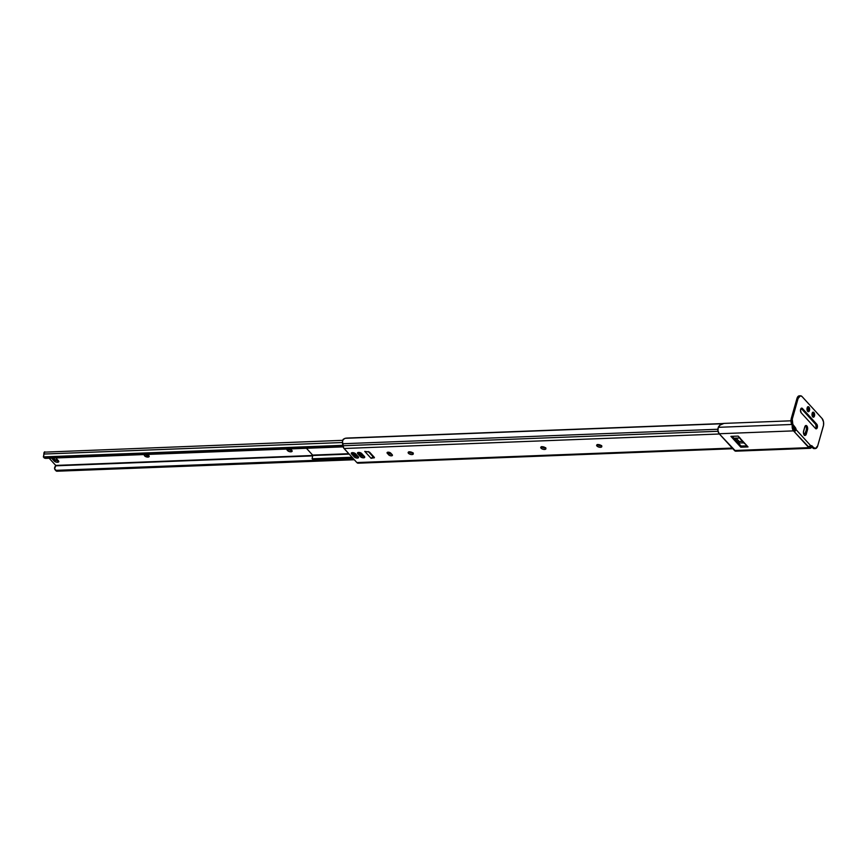 <?xml version="1.0" encoding="UTF-8"?>
<svg xmlns="http://www.w3.org/2000/svg" width="867" height="867" viewBox="0 0 867 867"><rect width="100%" height="100%" fill="white"/><g stroke="black" fill="none" stroke-linecap="round" stroke-linejoin="round"><path stroke-width="1.3" d="M408.444 453.289A2.677 1.203 15.9 0 1 408.151 452.466A2.677 1.203 15.9 0 1 410.243 451.88A2.677 1.203 15.9 0 1 413.006 453.116L413.223 454.113L411.511 454.568L409.105 453.809L408.14 452.52L410.449 451.902L413.006 453.116A2.677 1.203 15.9 0 1 413.299 453.94A2.677 1.203 15.9 0 1 411.207 454.536A2.677 1.203 15.9 0 1 408.444 453.289L408.834 451.924L408.444 453.289M541.041 448.174A2.677 1.203 15.9 0 1 540.748 447.35A2.677 1.203 15.9 0 1 542.84 446.754A2.677 1.203 15.9 0 1 545.603 448.001L545.82 448.987L544.097 449.442L541.691 448.683L540.737 447.394L542.536 446.722L545.603 448.001A2.677 1.203 15.9 0 1 545.896 448.813A2.677 1.203 15.9 0 1 543.804 449.409A2.677 1.203 15.9 0 1 541.041 448.174L541.431 446.808L541.041 448.174M596.951 446.017A2.677 1.203 15.9 0 1 596.648 445.194A2.677 1.203 15.9 0 1 598.739 444.598A2.677 1.203 15.9 0 1 601.503 445.833L601.72 446.83L600.007 447.285L597.601 446.527L596.637 445.237L598.447 444.565L601.503 445.833A2.677 1.203 15.9 0 1 601.806 446.657A2.677 1.203 15.9 0 1 599.704 447.253A2.677 1.203 15.9 0 1 596.951 446.017L597.33 444.652L596.951 446.017M736.126 438.128L739.215 441.509L742.52 441.379L739.215 441.509L738.782 443.048L734.349 438.193L739.854 437.987L734.349 438.193L738.782 443.048L739.215 441.509L736.126 438.128M358.038 456.519A2.341 1.051 -164.1 0 1 354.744 455.413L354.3 456.952L351.276 453.463L352.078 452.693L354.18 452.942L358.559 457.256L356.976 458.058L354.3 456.952L354.744 455.413L352.23 452.672L355.307 455.869L358.19 456.497M364.205 456.28A2.341 1.051 -164.1 0 1 360.91 455.175L360.477 456.714L357.453 453.224L358.244 452.455L360.347 452.704L364.725 457.017L363.555 457.83L360.726 456.942L360.91 455.175L358.407 452.433L361.485 455.63L364.368 456.259M388.102 452.184L389.966 453.896L391.851 454.308A2.07 0.932 -164.1 0 1 389.131 453.322L388.698 454.85L387.061 452.899L388.091 452.195L390.302 452.78L392.209 454.72L392.231 455.619L391.06 455.836L389.196 455.251L387.289 453.311A2.07 0.932 15.9 0 1 387.061 452.682A2.07 0.932 15.9 0 1 388.676 452.216A2.07 0.932 15.9 0 1 390.8 453.181L392.209 454.72A2.07 0.932 15.9 0 1 392.437 455.348A2.07 0.932 15.9 0 1 390.822 455.804A2.07 0.932 15.9 0 1 388.698 454.85L389.131 453.322L388.102 452.184M408.888 451.761L413.191 452.899M541.485 446.635L545.787 447.784M597.385 444.478L601.687 445.616M372.918 456.606L368.312 451.544L372.918 456.606L373.048 455.955L372.647 457.202L372.918 456.606M358.667 463.065L356.879 462.566L343.646 447.979L342.487 441.661L343.256 439.244L345.131 438.312A3.349 0.65 170.8 0 1 347.331 438.052L722.959 423.54L347.331 438.052L722.298 423.746L345.131 438.312L342.931 439.786A4.443 2.33 87.8 0 0 342.552 443.752L717.876 429.252L342.552 443.752L342.877 445.757L718.049 431.267L342.877 445.757A4.465 2.352 87.8 0 0 344.036 448.499L719.415 433.999L344.036 448.499L356.879 462.566L732.257 448.076L356.879 462.566A4.465 2.352 87.8 0 0 358.147 463.195L732.853 448.727M793.132 428.363L794.606 428.309L793.132 428.363M794.963 429.49A4.465 2.352 -92.2 0 1 794.725 428.601M374.306 457.332L371.087 458.318L364.758 451.393L369.505 452.075L374.436 457.678L371.087 458.318L372.647 457.202L371.087 458.318L364.758 451.393L369.505 452.075L374.306 457.332M743.853 442.853L738.782 443.048L743.853 442.853M795.104 429.88L794.671 428.309M597.515 444.608A2.677 1.203 -164.1 0 0 601.373 445.703M541.604 446.765A2.677 1.203 -164.1 0 0 545.473 447.871M409.018 451.891A2.677 1.203 -164.1 0 0 412.876 452.986M387.592 452.26L387.289 453.311L387.592 452.26M357.713 453.69A2.341 1.051 15.9 0 1 357.453 452.964A2.341 1.051 15.9 0 1 359.285 452.444A2.341 1.051 15.9 0 1 361.702 453.539L364.454 456.551A2.341 1.051 15.9 0 1 364.725 457.277A2.341 1.051 15.9 0 1 362.894 457.798A2.341 1.051 15.9 0 1 360.477 456.714L357.713 453.69L358.049 452.498L357.713 453.69M351.547 453.929A2.341 1.051 15.9 0 1 351.287 453.203A2.341 1.051 15.9 0 1 353.118 452.682A2.341 1.051 15.9 0 1 355.535 453.766L358.288 456.79A2.341 1.051 15.9 0 1 358.548 457.516A2.341 1.051 15.9 0 1 356.716 458.036A2.341 1.051 15.9 0 1 354.3 456.952L351.547 453.929L351.883 452.737L351.547 453.929M374.208 457.223L374.002 457.928L374.208 457.223M306.419 448.282L312.64 455.099L348.794 453.701L312.64 455.099L306.419 448.282M353.032 453.539L355.177 453.463L353.032 453.539M359.198 453.3L361.344 453.224L359.198 453.3M312.727 455.511L312.109 458.795L352.024 457.256L312.553 459.131L352.338 457.592L312.109 458.795L312.727 455.511L349.163 454.113L55.716 465.416L312.727 455.489M389.836 452.541L388.47 452.596L389.836 452.541M361.777 453.625L359.567 453.712L361.777 453.625M355.611 453.864L353.4 453.95L355.611 453.864M744.319 442.929L748.015 446.928L740.797 447.199L741.133 446.05L732.247 436.318L741.133 446.05L740.797 447.199L730.914 436.372L738.131 436.09L748.015 446.928L740.797 447.199L730.914 436.372L738.131 436.09L740.147 438.095M735.649 451.165L719.187 433.749L793.511 430.877L719.187 433.749L717.963 430.736L718.266 427.323L791.723 424.483L718.266 427.323A5.581 4.032 137.6 0 1 723.967 423.399L791.007 420.809L723.967 423.399L719.957 425.144L717.93 428.461A4.693 2.46 87.8 0 0 719.187 433.749L734.49 450.515L808.803 447.643L734.49 450.515A4.693 2.46 87.8 0 0 735.823 451.176L810.136 448.304A4.693 2.46 -92.2 0 1 808.803 447.643L793.511 430.877A4.693 2.46 -92.2 0 1 792.265 425.459M811.794 446.917A4.693 2.46 -92.2 0 1 810.136 448.304M811.144 446.202A3.349 1.756 -92.2 0 1 810.081 446.96A3.349 1.756 -92.2 0 1 809.323 446.678M792.958 425.74L793.305 428.851L795.039 430.195A3.349 1.756 87.8 0 0 794.107 427.539L795.256 427.496L796.144 429.729L810.786 445.779L815.435 448.542L817.722 445.822L823.542 425.177L823.531 421.936L822.089 418.523L802.051 396.566L800.382 395.785L798.084 398.506L792.265 419.162L792.828 424.353L795.256 427.496L793.717 425.816L792.579 425.86L794.746 428.666L795.039 430.195L793.836 429.729A3.349 1.756 -92.2 0 1 792.904 426.217M741.133 446.05L747.007 445.822L741.133 446.05M811.87 446.754L810.688 448.163L808.803 447.643L793.099 430.335L792.286 425.285M809.139 446.494L810.482 446.863L811.328 445.855M736.809 450.721L736.05 451.143M740.299 438.951L744.515 443.568A1.344 0.965 -42.4 0 0 745.176 443.817L740.96 439.201A1.344 0.965 137.6 0 1 740.115 438.268M812.834 416.973A2.514 1.322 87.8 0 0 813.344 416.019L814.481 415.976A2.514 1.322 -92.2 0 1 813.409 417.2A2.514 1.322 -92.2 0 1 812.206 415.954A2.514 1.322 -92.2 0 1 812.141 413.407L813.17 412.183L814.33 413.191L814.579 415.531L813.701 417.125L812.292 416.193L812.141 413.407A2.514 1.322 -92.2 0 1 813.213 412.183A2.514 1.322 -92.2 0 1 814.416 413.429A2.514 1.322 -92.2 0 1 814.481 415.976L813.344 416.019L812.802 417.005M807.838 411.5A2.514 1.322 87.8 0 0 808.347 410.546L809.485 410.503A2.514 1.322 -92.2 0 1 808.412 411.727A2.514 1.322 -92.2 0 1 807.21 410.481A2.514 1.322 -92.2 0 1 807.144 407.934L808.174 406.71L809.334 407.718L809.583 410.058L808.705 411.652L807.296 410.72L807.144 407.934A2.514 1.322 -92.2 0 1 808.217 406.71A2.514 1.322 -92.2 0 1 809.42 407.956A2.514 1.322 -92.2 0 1 809.485 410.503L808.347 410.546L807.806 411.522M816.14 427.648A2.514 1.322 87.8 0 0 815.587 424.201L816.725 424.158A2.514 1.322 -92.2 0 1 817.288 427.604L816.14 427.648L815.609 428.623A2.514 1.322 87.8 0 0 816.14 427.648L817.288 427.604L816.963 428.331L815.5 428.471L801.184 412.79L800.479 410.275L801.661 408.129L816.725 424.158L817.288 427.604A2.514 1.322 -92.2 0 1 816.205 428.829A2.514 1.322 -92.2 0 1 815.5 428.471L801.184 412.79A2.514 1.322 -92.2 0 1 800.501 409.993A2.514 1.322 -92.2 0 1 801.704 408.119A2.514 1.322 -92.2 0 1 802.419 408.476L801.281 408.52L815.804 424.494L816.14 427.648M804.489 435.234A2.904 1.528 87.8 0 0 805.172 434.053L806.31 434.009L805.681 435.147L804.24 435.017L803.427 432.113L804.944 426.456L805.963 425.502L807.09 426.25L807.654 428.244L806.31 434.009A2.904 1.528 -92.2 0 1 805.064 435.429A2.904 1.528 -92.2 0 1 803.676 433.988A2.904 1.528 -92.2 0 1 803.601 431.04L804.771 426.922A2.904 1.528 -92.2 0 1 806.017 425.502A2.904 1.528 -92.2 0 1 807.405 426.943A2.904 1.528 -92.2 0 1 807.48 429.88L806.343 429.924L804.273 435.386M815.338 448.553L814.2 448.597A5.581 2.937 87.8 0 1 812.617 447.816L811.089 446.137A3.349 1.756 87.8 0 0 810.71 445.822L812.227 446.093A3.349 1.756 -92.2 0 0 811.274 445.627L811.274 445.627A3.349 1.756 -92.2 0 0 810.786 445.779L808.109 446.873L794.205 431.647L794.28 430.227A3.349 1.756 87.8 0 1 794.205 431.647L808.109 446.873L794.205 431.647L808.575 446.863L810.786 445.779L796.144 429.729L794.681 431.636L796.144 429.729A3.349 1.756 -92.2 0 0 795.256 427.496L794.107 427.539L792.579 425.86L793.717 425.816A5.581 2.937 -92.2 0 1 792.481 418.165L798.084 398.506L796.946 398.549L791.343 418.208L792.481 418.165L791.343 418.208L791.127 419.205L791.138 422.435L792.579 425.86A5.581 2.937 87.8 0 1 791.343 418.208L796.946 398.549L798.084 398.506A5.581 2.937 -92.2 0 1 800.469 395.785A5.581 2.937 -92.2 0 1 802.051 396.566L822.089 418.523A5.581 2.937 -92.2 0 1 823.325 426.163L817.722 445.822A5.581 2.937 -92.2 0 1 815.338 448.553A5.581 2.937 -92.2 0 1 813.755 447.773L812.227 446.093L811.089 446.137L814.297 448.586M799.233 395.829L796.946 398.549A5.581 2.937 87.8 0 1 799.331 395.829L800.469 395.785M805.421 425.708L806.451 427.734L806.343 429.924A2.904 1.528 87.8 0 0 805.454 425.73M812.552 412.367L813.344 416.019A2.514 1.322 87.8 0 0 812.65 412.454M807.556 406.894L808.347 410.546A2.514 1.322 87.8 0 0 807.654 406.97M816.725 424.158L815.587 424.201L801.281 408.52L802.419 408.476L816.725 424.158M806.31 434.009L805.172 434.053L806.343 429.924L807.48 429.88L806.31 434.009M57.558 462.263A2.514 1.127 15.9 0 1 54.242 461.071L54.686 459.532A2.514 1.127 -164.1 0 0 57.991 460.735L57.558 462.263L55.705 461.948L51.565 458.134L54.242 461.071L54.686 459.532L58.382 460.691A2.514 1.127 -164.1 0 1 57.991 460.735L57.558 462.263L58.718 461.829L58.523 460.897A2.514 1.127 15.9 0 1 58.793 461.678A2.514 1.127 15.9 0 1 57.558 462.263M289.047 448.857L292.06 450.699L290.9 451.805A2.514 1.127 15.9 0 1 287.595 450.612L288.039 449.073A2.514 1.127 -164.1 0 0 291.345 450.276L290.9 451.805L289.047 451.49L286.999 449.897L287.421 448.911M145.082 454.362L148.387 455.554L147.943 457.093A2.514 1.127 15.9 0 1 145.407 456.465A2.514 1.127 15.9 0 1 144.355 455.121A2.514 1.127 15.9 0 1 145.602 454.525L148.3 455.24L149.113 456.66L145.255 456.378L144.345 455.164L145.602 454.525A2.514 1.127 15.9 0 1 148.149 455.153A2.514 1.127 15.9 0 1 149.189 456.497A2.514 1.127 15.9 0 1 147.943 457.093L148.387 455.554A2.514 1.127 -164.1 0 0 148.701 455.533M53.342 458.058L54.686 459.532L53.342 458.058M287.183 449.03A2.514 1.127 15.9 0 0 286.901 449.377A2.514 1.127 15.9 0 0 287.183 450.146L287.508 449.019L287.595 450.612L287.963 448.998L291.735 450.233M145.288 454.557A2.514 1.127 -164.1 0 0 148.387 455.554L148.777 455.522M43.87 454.048L342.454 442.517L43.87 454.048L44.846 451.837A2.005 1.051 87.8 0 0 43.87 454.048A2.655 1.398 87.8 0 1 43.599 456.053L43.87 454.048M342.812 445.335L43.35 456.898L43.599 456.053L43.35 456.898L44.585 457.483L342.92 445.963L44.585 457.483L45.387 458.372L343.148 446.863L45.387 458.372L44.585 457.483A2.233 1.615 137.6 0 1 43.48 457.072A2.233 1.615 137.6 0 1 43.35 456.898L342.812 445.335M49.148 458.22L55.716 465.416L49.148 458.22M55.835 457.96L58.523 460.897L55.835 457.96M55.878 470.64A2.233 1.615 -42.4 0 0 56.008 470.803A2.233 1.615 -42.4 0 0 57.114 471.214L54.567 468.874L55.716 465.817L312.651 455.89L55.716 465.817A4.443 2.33 87.8 0 0 54.545 468.05L54.935 469.611L56.312 470.337L353.498 458.86L56.312 470.337L57.114 471.214L354.3 459.738L56.106 470.889M342.736 440.328L45.409 452.119M289.47 448.943A2.514 1.127 15.9 0 1 291.453 449.984L291.865 450.439A2.514 1.127 15.9 0 1 292.146 451.208A2.514 1.127 15.9 0 1 290.9 451.805L291.345 450.276A2.514 1.127 -164.1 0 0 291.68 450.244M43.48 457.072L44.445 458.134M55.044 469.751L56.008 470.803"/></g></svg>
